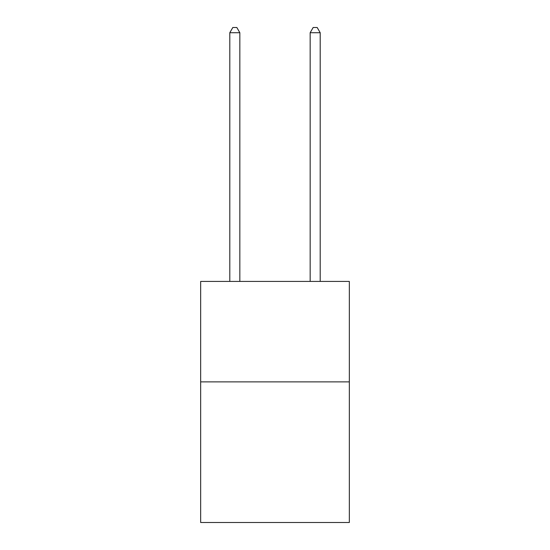 <?xml version="1.0" encoding="UTF-8"?>
<svg xmlns="http://www.w3.org/2000/svg" width="550" height="550" viewBox="0 0 550 550"><rect width="100%" height="100%" fill="white"/><g stroke="black" fill="none" stroke-linecap="round" stroke-linejoin="round"><path stroke-width="0.82" d="M349.332 381.872L349.332 522.5L200.667 522.5L200.667 281.428L349.332 281.428L349.332 381.872L200.667 381.872M239.841 281.428L239.841 32.725L229.797 32.725L229.797 281.428M229.797 32.725L232.815 27.5L236.83 27.5L239.841 32.725M320.203 281.428L320.203 32.725L310.159 32.725L310.159 281.428M310.159 32.725L313.17 27.5L317.185 27.5L320.203 32.725"/></g></svg>
